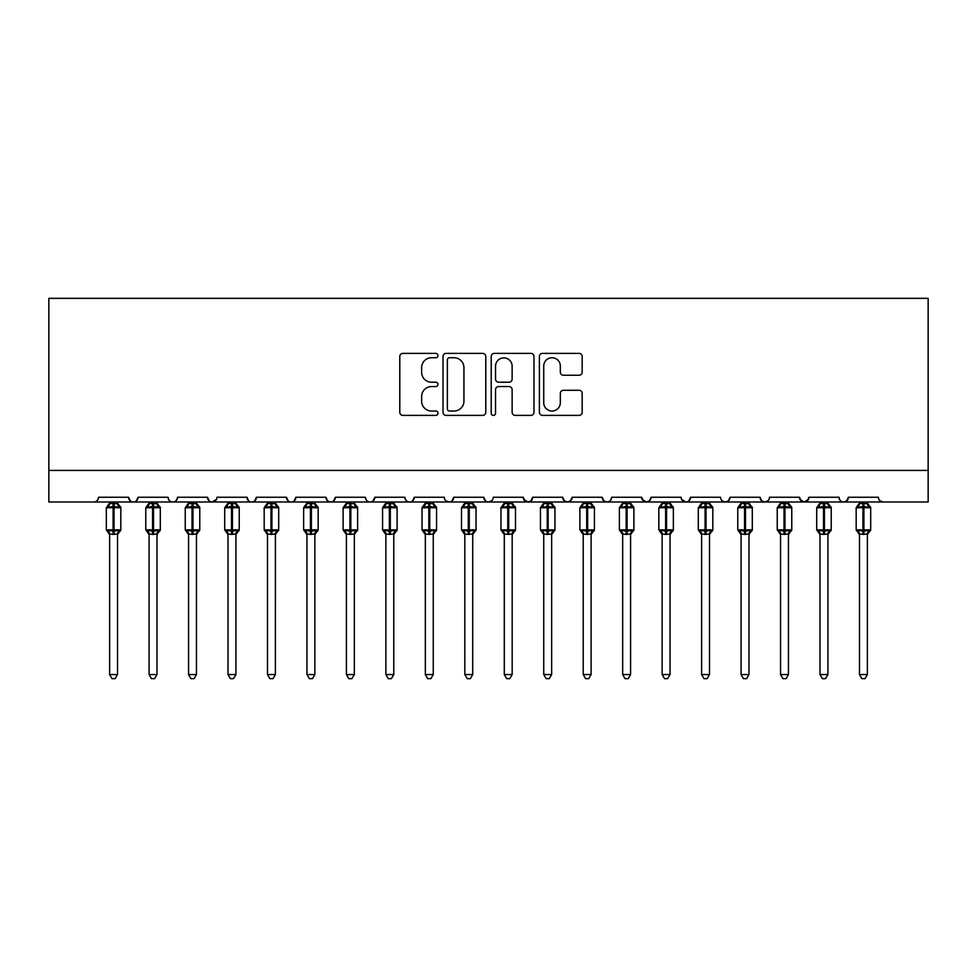 <?xml version="1.0" encoding="UTF-8"?>
<svg xmlns="http://www.w3.org/2000/svg" width="977" height="977" viewBox="0 0 977 977"><rect width="100%" height="100%" fill="white"/><g stroke="black" fill="none" stroke-linecap="round" stroke-linejoin="round"><path stroke-width="1.47" d="M437.989 355.567A2.174 2.174 0 0 0 435.815 353.393L402.89 353.393A3.102 3.102 0 0 0 399.788 356.495L399.788 412.282A3.102 3.102 0 0 0 402.89 415.384L435.815 415.384A2.174 2.174 0 0 0 437.989 413.21A2.174 2.174 0 0 0 435.815 411.036L431.553 411.036A9.917 9.917 0 0 1 421.637 401.12L421.637 396.479A9.917 9.917 0 0 1 431.553 386.562L435.815 386.562A2.174 2.174 0 0 0 437.989 384.388A2.174 2.174 0 0 0 435.815 382.215L431.553 382.215A9.917 9.917 0 0 1 421.637 372.298L421.637 367.657A9.917 9.917 0 0 1 431.553 357.741L435.815 357.741A2.174 2.174 0 0 0 437.989 355.567M579.068 375.241A3.102 3.102 0 0 0 582.17 372.152L582.17 356.495A3.102 3.102 0 0 0 579.068 353.393L542.504 353.393A3.102 3.102 0 0 0 539.402 356.495L539.402 412.282A3.102 3.102 0 0 0 542.504 415.384L579.068 415.384A3.102 3.102 0 0 0 582.17 412.282L582.17 393.377A3.102 3.102 0 0 0 579.068 390.275L563.424 390.275A3.102 3.102 0 0 0 560.322 393.377L560.322 402.756A8.292 8.292 0 0 1 552.029 411.036A8.292 8.292 0 0 1 543.737 402.756L543.737 366.033A8.292 8.292 0 0 1 552.029 357.741A8.292 8.292 0 0 1 560.322 366.033L560.322 372.152A3.102 3.102 0 0 0 563.424 375.241L579.068 375.241M48.85 470.425L928.15 470.425L928.15 298.351L48.85 298.351L48.85 501.995L93.841 501.995C96.357 502.093 97.932 500.505 98.579 497.256L128.573 497.256L130.307 500.92M485.789 356.495A3.102 3.102 0 0 0 482.687 353.393L446.123 353.393A3.102 3.102 0 0 0 443.021 356.495L443.021 412.282A3.102 3.102 0 0 0 446.123 415.384L482.687 415.384A3.102 3.102 0 0 0 485.789 412.282L485.789 356.495M494.313 353.393L530.877 353.393A3.102 3.102 0 0 1 533.979 356.495L533.979 412.282A3.102 3.102 0 0 1 530.877 415.384L515.233 415.384A3.102 3.102 0 0 1 512.131 412.282L512.131 389.652A3.102 3.102 0 0 0 509.029 386.562L498.649 386.562A3.102 3.102 0 0 0 495.547 389.652L495.547 413.21A2.174 2.174 0 0 1 493.385 415.384A2.174 2.174 0 0 1 491.211 413.21L491.211 356.495A3.102 3.102 0 0 1 494.313 353.393M93.841 501.995C96.357 502.093 97.932 500.505 98.579 497.256A4.738 4.738 0 0 1 93.841 501.995L133.312 501.995C130.796 502.093 129.22 500.505 128.573 497.256A4.738 4.738 0 0 0 133.312 501.995A4.738 4.738 0 0 0 138.038 497.256L168.032 497.256A4.738 4.738 0 0 0 172.77 501.995A4.738 4.738 0 0 0 177.509 497.256L207.503 497.256A4.738 4.738 0 0 0 212.241 501.995A4.738 4.738 0 0 0 216.979 497.256L246.973 497.256A4.738 4.738 0 0 0 251.7 501.995A4.738 4.738 0 0 0 256.438 497.256L286.432 497.256A4.738 4.738 0 0 0 291.17 501.995A4.738 4.738 0 0 0 295.909 497.256L325.903 497.256A4.738 4.738 0 0 0 330.641 501.995A4.738 4.738 0 0 0 335.367 497.256L365.361 497.256A4.738 4.738 0 0 0 370.1 501.995A4.738 4.738 0 0 0 374.838 497.256L404.832 497.256A4.738 4.738 0 0 0 409.571 501.995A4.738 4.738 0 0 0 414.309 497.256L444.303 497.256A4.738 4.738 0 0 0 449.029 501.995A4.738 4.738 0 0 0 453.768 497.256L483.762 497.256A4.738 4.738 0 0 0 488.5 501.995A4.738 4.738 0 0 0 493.238 497.256L523.232 497.256A4.738 4.738 0 0 0 527.971 501.995A4.738 4.738 0 0 0 532.697 497.256L562.691 497.256A4.738 4.738 0 0 0 567.429 501.995A4.738 4.738 0 0 0 572.168 497.256L602.162 497.256A4.738 4.738 0 0 0 606.9 501.995A4.738 4.738 0 0 0 611.639 497.256L641.633 497.256A4.738 4.738 0 0 0 646.359 501.995A4.738 4.738 0 0 0 651.097 497.256L681.091 497.256A4.738 4.738 0 0 0 685.83 501.995A4.738 4.738 0 0 0 690.568 497.256L720.562 497.256A4.738 4.738 0 0 0 725.3 501.995A4.738 4.738 0 0 0 730.027 497.256L760.021 497.256A4.738 4.738 0 0 0 764.759 501.995A4.738 4.738 0 0 0 769.497 497.256L799.491 497.256A4.738 4.738 0 0 0 804.23 501.995A4.738 4.738 0 0 0 808.968 497.256L838.962 497.256A4.738 4.738 0 0 0 843.688 501.995A4.738 4.738 0 0 0 848.427 497.256L878.421 497.256A4.738 4.738 0 0 0 883.159 501.995L880.106 500.883M848.427 497.256L846.693 500.92M136.316 500.92L138.038 497.256C137.403 500.505 135.815 502.093 133.312 501.995L843.688 501.995C841.185 502.093 839.597 500.505 838.962 497.256L839.841 500.016M808.968 497.256L807.234 500.92M799.491 497.256L801.225 500.92M760.021 497.256L761.755 500.92M730.027 497.256L728.305 500.92M681.604 499.406L685.83 501.995C688.345 502.093 689.921 500.505 690.568 497.256L688.834 500.92M651.097 497.256L649.363 500.92M641.633 497.256L643.354 500.92M602.162 497.256L603.896 500.92M572.168 497.256L570.434 500.92M562.691 497.256L564.425 500.92L567.429 501.995L570.483 500.883M532.697 497.256L530.975 500.92L527.971 501.995L523.745 499.406M523.232 497.256L524.967 500.92M491.553 500.883L488.5 501.995C485.984 502.093 484.409 500.505 483.762 497.256L485.496 500.92M445.988 500.883L449.029 501.995C451.545 502.093 453.12 500.505 453.768 497.256L452.033 500.92M404.832 497.256C405.479 500.505 407.055 502.093 409.571 501.995C412.074 502.093 413.662 500.505 414.309 497.256L412.575 500.92M365.361 497.256C366.009 500.505 367.596 502.093 370.1 501.995C372.616 502.093 374.191 500.505 374.838 497.256L373.104 500.92M327.588 500.883L330.641 501.995C333.145 502.093 334.732 500.505 335.367 497.256L333.645 500.92M325.903 497.256L327.637 500.92M288.166 500.92L286.432 497.256C287.079 500.505 288.655 502.093 291.17 501.995C293.686 502.093 295.262 500.505 295.909 497.256L294.175 500.92M248.695 500.92L246.973 497.256C247.608 500.505 249.196 502.093 251.7 501.995C254.215 502.093 255.791 500.505 256.438 497.256L254.704 500.92M216.467 499.406L212.241 501.995C209.725 502.093 208.15 500.505 207.503 497.256L209.237 500.92M928.15 470.425L928.15 501.995L843.688 501.995L846.741 500.883M168.032 497.256C168.679 500.505 170.267 502.093 172.77 501.995C175.286 502.093 176.861 500.505 177.509 497.256M603.847 500.883L606.9 501.995C609.404 502.093 610.991 500.505 611.639 497.256M642.145 499.406L646.359 501.995L649.412 500.883M722.247 500.883L725.3 501.995L728.341 500.883M761.718 500.883L764.759 501.995L767.812 500.883M800.004 499.406L804.23 501.995L808.455 499.406M449.53 357.741A2.174 2.174 0 0 0 447.356 359.902L447.356 408.875A2.174 2.174 0 0 0 449.53 411.036L454.024 411.036A9.917 9.917 0 0 0 463.941 401.12L463.941 367.657A9.917 9.917 0 0 0 454.024 357.741L449.53 357.741M512.131 366.18A8.292 8.292 0 0 0 503.839 357.887A8.292 8.292 0 0 0 495.547 366.18L495.547 379.125A3.102 3.102 0 0 0 498.649 382.215L509.029 382.215A3.102 3.102 0 0 0 512.131 379.125L512.131 366.18M109.632 534.101A3.468 3.31 180 0 0 107.8 531.183L108.484 530.169L113.1 531.28L113.1 529.864L114.053 529.864L114.053 506.342L118.669 507.454L119.805 506.281A1.575 1.575 0 0 1 120.83 507.759L106.31 507.759L106.31 529.864L113.1 529.864L113.1 506.342L108.484 507.454L107.8 506.44A3.468 3.31 -0 0 0 109.632 503.521L117.521 503.68L117.521 501.995M117.521 674.545L115.152 678.649L112.001 678.649L109.632 674.545L117.521 674.545L117.521 533.93L113.1 534.407L113.1 531.28L114.053 531.28L114.053 529.864L120.83 529.864A1.575 1.575 0 0 1 119.805 531.341L117.521 534.602M114.053 534.407L114.053 531.28L118.669 530.169L119.341 531.183A3.468 3.31 180 0 0 117.521 534.101L117.521 534.077M109.632 674.545L109.632 534.077L108.484 530.169M113.1 534.407L109.619 533.93M109.632 501.995L109.632 503.546M108.484 507.454L108.948 506.11M118.669 507.454L117.521 503.68M117.521 533.93L118.669 530.169M149.09 534.101A3.468 3.31 180 0 0 147.271 531.183L147.942 530.169L152.571 531.28L152.571 529.864L153.511 529.864L153.511 506.342L158.127 507.454L159.263 506.281A1.575 1.575 0 0 1 160.301 507.759L145.781 507.759L145.781 529.864L152.571 529.864L152.571 506.342L147.942 507.454L147.271 506.44A3.468 3.31 -0 0 0 149.09 503.521L156.992 503.68L156.992 501.995M156.992 674.545L154.622 678.649L151.459 678.649L149.09 674.545L156.992 674.545L156.992 533.93L152.571 534.407L152.571 531.28L153.511 531.28L153.511 529.864L160.301 529.864A1.575 1.575 0 0 1 159.263 531.341L156.992 534.602M153.511 534.407L153.511 531.28L158.127 530.169L158.811 531.183A3.468 3.31 180 0 0 156.992 534.101L156.992 534.077M149.09 674.545L149.09 533.93L147.942 530.169M152.571 534.407L149.09 533.93M149.09 501.995L149.09 503.546M147.942 507.454L148.406 506.11M158.127 507.454L156.992 503.68M156.992 533.93L158.127 530.169M188.561 534.101A3.468 3.31 180 0 0 186.741 531.183L187.413 530.169L192.029 531.28L192.029 529.864L192.982 529.864L192.982 506.342L197.598 507.454L198.734 506.281A1.575 1.575 0 0 1 199.772 507.759L185.239 507.759L185.239 529.864L192.029 529.864L192.029 506.342L187.413 507.454L186.741 506.44A3.468 3.31 -0 0 0 188.561 503.521L196.45 503.68L196.45 501.995M196.45 674.545L194.081 678.649L190.93 678.649L188.561 674.545L196.45 674.545L196.45 533.93L192.029 534.407L192.029 531.28L192.982 531.28L192.982 529.864L199.772 529.864A1.575 1.575 0 0 1 198.734 531.341L196.45 534.602M192.982 534.407L192.982 531.28L197.598 530.169L198.282 531.183A3.468 3.31 180 0 0 196.45 534.101L196.45 534.077M188.561 674.545L188.561 533.93L187.413 530.169M192.029 534.407L188.561 533.93M188.561 501.995L188.561 503.546M187.413 507.454L187.877 506.11M197.598 507.454L196.45 503.68M196.45 533.93L197.598 530.169M228.02 534.101A3.468 3.31 180 0 0 226.2 531.183L226.884 530.169L231.5 531.28L231.5 529.864L232.441 529.864L232.441 506.342L237.069 507.454L238.193 506.281A1.575 1.575 0 0 1 239.231 507.759L224.71 507.759L224.71 529.864L231.5 529.864L231.5 506.342L226.884 507.454L226.2 506.44A3.468 3.31 -0 0 0 228.02 503.521L235.921 503.68L235.921 501.995M235.921 674.545L233.552 678.649L230.389 678.649L228.02 674.545L235.921 674.545L235.921 533.93L231.5 534.407L231.5 531.28L232.441 531.28L232.441 529.864L239.231 529.864A1.575 1.575 0 0 1 238.193 531.341L235.921 534.602M232.441 534.407L232.441 531.28L237.069 530.169L237.741 531.183A3.468 3.31 180 0 0 235.921 534.101L235.921 534.077M228.02 674.545L228.02 533.93L226.884 530.169M231.5 534.407L228.02 533.93M228.02 501.995L228.02 503.546M226.884 507.454L227.348 506.11M237.069 507.454L235.921 503.68M235.921 533.93L237.069 530.169M267.49 534.101A3.468 3.31 180 0 0 265.671 531.183L266.342 530.169L270.959 531.28L270.959 529.864L271.911 529.864L271.911 506.342L276.528 507.454L277.663 506.281A1.575 1.575 0 0 1 278.701 507.759L264.181 507.759L264.181 529.864L270.959 529.864L270.959 506.342L266.342 507.454L265.671 506.44A3.468 3.31 -0 0 0 267.49 503.521L275.392 503.68L275.38 501.995M275.38 674.545L273.01 678.649L269.86 678.649L267.49 674.545L275.38 674.545L275.392 533.93L270.959 534.407L270.959 531.28L271.911 531.28L271.911 529.864L278.701 529.864A1.575 1.575 0 0 1 277.663 531.341L275.38 534.602M271.911 534.407L271.911 531.28L276.528 530.169L277.212 531.183A3.468 3.31 180 0 0 275.38 534.101L275.38 534.077M267.49 674.545L267.49 533.93L266.342 530.169M270.959 534.407L267.49 533.93M267.49 501.995L267.49 503.546M266.342 507.454L266.806 506.11M276.528 507.454L275.392 503.68M275.392 533.93L276.528 530.169M306.961 534.101A3.468 3.31 180 0 0 305.129 531.183L305.813 530.169L310.43 531.28L310.43 529.864L311.382 529.864L311.382 506.342L315.998 507.454L317.134 506.281A1.575 1.575 0 0 1 318.16 507.759L303.639 507.759L303.639 529.864L310.43 529.864L310.43 506.342L305.813 507.454L305.129 506.44A3.468 3.31 -0 0 0 306.961 503.521L314.85 503.68L314.85 501.995M314.85 674.545L312.481 678.649L309.33 678.649L306.961 674.545L314.85 674.545L314.85 533.93L310.43 534.407L310.43 531.28L311.382 531.28L311.382 529.864L318.16 529.864A1.575 1.575 0 0 1 317.134 531.341L314.85 534.602M311.382 534.407L311.382 531.28L315.998 530.169L316.67 531.183A3.468 3.31 180 0 0 314.85 534.101L314.85 534.077M306.961 674.545L306.961 534.077L305.813 530.169M310.43 534.407L306.949 533.93M306.961 501.995L306.961 503.546M305.813 507.454L306.277 506.11M315.998 507.454L314.85 503.68M314.85 533.93L315.998 530.169M346.42 534.101A3.468 3.31 180 0 0 344.6 531.183L345.272 530.169L349.9 531.28L349.9 529.864L350.841 529.864L350.841 506.342L355.457 507.454L356.593 506.281A1.575 1.575 0 0 1 357.631 507.759L343.11 507.759L343.11 529.864L349.9 529.864L349.9 506.342L345.272 507.454L344.6 506.44A3.468 3.31 -0 0 0 346.42 503.521L354.321 503.68L354.321 501.995M354.321 674.545L351.952 678.649L348.789 678.649L346.42 674.545L354.321 674.545L354.321 533.93L349.9 534.407L349.9 531.28L350.841 531.28L350.841 529.864L357.631 529.864A1.575 1.575 0 0 1 356.593 531.341L354.321 534.602M350.841 534.407L350.841 531.28L355.457 530.169L356.141 531.183A3.468 3.31 180 0 0 354.321 534.101L354.321 534.077M346.42 674.545L346.42 533.93L345.272 530.169M349.9 534.407L346.42 533.93M346.42 501.995L346.42 503.546M345.272 507.454L345.736 506.11M355.457 507.454L354.321 503.68M354.321 533.93L355.457 530.169M385.891 534.101A3.468 3.31 180 0 0 384.071 531.183L384.743 530.169L389.359 531.28L389.359 529.864L390.312 529.864L390.312 506.342L394.928 507.454L396.064 506.281A1.575 1.575 0 0 1 397.102 507.759L382.569 507.759L382.569 529.864L389.359 529.864L389.359 506.342L384.743 507.454L384.071 506.44A3.468 3.31 -0 0 0 385.891 503.521L393.78 503.68L393.78 501.995M393.78 674.545L391.411 678.649L388.26 678.649L385.891 674.545L393.78 674.545L393.78 533.93L389.359 534.407L389.359 531.28L390.312 531.28L390.312 529.864L397.102 529.864A1.575 1.575 0 0 1 396.064 531.341L393.78 534.602M390.312 534.407L390.312 531.28L394.928 530.169L395.612 531.183A3.468 3.31 180 0 0 393.78 534.101L393.78 534.077M385.891 674.545L385.891 533.93L384.743 530.169M389.359 534.407L385.891 533.93M385.891 501.995L385.891 503.546M384.743 507.454L385.207 506.11M394.928 507.454L393.78 503.68M393.78 533.93L394.928 530.169M425.349 534.101A3.468 3.31 180 0 0 423.529 531.183L424.213 530.169L428.83 531.28L428.83 529.864L429.77 529.864L429.77 506.342L434.399 507.454L435.522 506.281A1.575 1.575 0 0 1 436.56 507.759L422.04 507.759L422.04 529.864L428.83 529.864L428.83 506.342L424.213 507.454L423.529 506.44A3.468 3.31 -0 0 0 425.349 503.521L433.251 503.68L433.251 501.995M433.251 674.545L430.881 678.649L427.718 678.649L425.349 674.545L433.251 674.545L433.251 533.93L428.83 534.407L428.83 531.28L429.77 531.28L429.77 529.864L436.56 529.864A1.575 1.575 0 0 1 435.522 531.341L433.251 534.602M429.77 534.407L429.77 531.28L434.399 530.169L435.07 531.183A3.468 3.31 180 0 0 433.251 534.101L433.251 534.077M425.349 674.545L425.349 533.93L424.213 530.169M428.83 534.407L425.349 533.93M425.349 501.995L425.349 503.546M424.213 507.454L424.677 506.11M434.399 507.454L433.251 503.68M433.251 533.93L434.399 530.169M464.82 534.101A3.468 3.31 180 0 0 463 531.183L463.672 530.169L468.288 531.28L468.288 529.864L469.241 529.864L469.241 506.342L473.857 507.454L474.993 506.281A1.575 1.575 0 0 1 476.031 507.759L461.51 507.759L461.51 529.864L468.288 529.864L468.288 506.342L463.672 507.454L463 506.44A3.468 3.31 -0 0 0 464.82 503.521L472.721 503.68L472.709 501.995M472.709 674.545L470.34 678.649L467.189 678.649L464.82 674.545L472.709 674.545L472.721 533.93L468.288 534.407L468.288 531.28L469.241 531.28L469.241 529.864L476.031 529.864A1.575 1.575 0 0 1 474.993 531.341L472.709 534.602M469.241 534.407L469.241 531.28L473.857 530.169L474.541 531.183A3.468 3.31 180 0 0 472.709 534.101L472.709 534.077M464.82 674.545L464.82 533.93L463.672 530.169M468.288 534.407L464.82 533.93M464.82 501.995L464.82 503.546M463.672 507.454L464.136 506.11M473.857 507.454L472.721 503.68M472.721 533.93L473.857 530.169M504.291 534.101A3.468 3.31 180 0 0 502.459 531.183L503.143 530.169L507.759 531.28L507.759 529.864L508.712 529.864L508.712 506.342L513.328 507.454L514.464 506.281A1.575 1.575 0 0 1 515.49 507.759L500.969 507.759L500.969 529.864L507.759 529.864L507.759 506.342L503.143 507.454L502.459 506.44A3.468 3.31 -0 0 0 504.291 503.521L512.18 503.68L512.18 501.995M512.18 674.545L509.811 678.649L506.66 678.649L504.291 674.545L512.18 674.545L512.18 533.93L507.759 534.407L507.759 531.28L508.712 531.28L508.712 529.864L515.49 529.864A1.575 1.575 0 0 1 514.464 531.341L512.18 534.602M508.712 534.407L508.712 531.28L513.328 530.169L514 531.183A3.468 3.31 180 0 0 512.18 534.101L512.18 534.077M504.291 674.545L504.291 534.077L503.143 530.169M507.759 534.407L504.279 533.93M504.291 501.995L504.291 503.546M503.143 507.454L503.607 506.11M513.328 507.454L512.18 503.68M512.18 533.93L513.328 530.169M543.749 534.101A3.468 3.31 180 0 0 541.93 531.183L542.601 530.169L547.23 531.28L547.23 529.864L548.17 529.864L548.17 506.342L552.787 507.454L553.922 506.281A1.575 1.575 0 0 1 554.96 507.759L540.44 507.759L540.44 529.864L547.23 529.864L547.23 506.342L542.601 507.454L541.93 506.44A3.468 3.31 -0 0 0 543.749 503.521L551.651 503.68L551.651 501.995M551.651 674.545L549.282 678.649L546.119 678.649L543.749 674.545L551.651 674.545L551.651 533.93L547.23 534.407L547.23 531.28L548.17 531.28L548.17 529.864L554.96 529.864A1.575 1.575 0 0 1 553.922 531.341L551.651 534.602M548.17 534.407L548.17 531.28L552.787 530.169L553.471 531.183A3.468 3.31 180 0 0 551.651 534.101L551.651 534.077M543.749 674.545L543.749 533.93L542.601 530.169M547.23 534.407L543.749 533.93M543.749 501.995L543.749 503.546M542.601 507.454L543.065 506.11M552.787 507.454L551.651 503.68M551.651 533.93L552.787 530.169M583.22 534.101A3.468 3.31 180 0 0 581.388 531.183L582.072 530.169L586.688 531.28L586.688 529.864L587.641 529.864L587.641 506.342L592.257 507.454L593.393 506.281A1.575 1.575 0 0 1 594.431 507.759L579.898 507.759L579.898 529.864L586.688 529.864L586.688 506.342L582.072 507.454L581.388 506.44A3.468 3.31 -0 0 0 583.22 503.521L591.109 503.68L591.109 501.995M591.109 674.545L588.74 678.649L585.589 678.649L583.22 674.545L591.109 674.545L591.109 533.93L586.688 534.407L586.688 531.28L587.641 531.28L587.641 529.864L594.431 529.864A1.575 1.575 0 0 1 593.393 531.341L591.109 534.602M587.641 534.407L587.641 531.28L592.257 530.169L592.929 531.183A3.468 3.31 180 0 0 591.109 534.101L591.109 534.077M583.22 674.545L583.22 533.93L582.072 530.169M586.688 534.407L583.22 533.93M583.22 501.995L583.22 503.546M582.072 507.454L582.536 506.11M592.257 507.454L591.109 503.68M591.109 533.93L592.257 530.169M622.679 534.101A3.468 3.31 180 0 0 620.859 531.183L621.543 530.169L626.159 531.28L626.159 529.864L627.1 529.864L627.1 506.342L631.728 507.454L632.852 506.281A1.575 1.575 0 0 1 633.89 507.759L619.369 507.759L619.369 529.864L626.159 529.864L626.159 506.342L621.543 507.454L620.859 506.44A3.468 3.31 -0 0 0 622.679 503.521L630.58 503.68L630.58 501.995M630.58 674.545L628.211 678.649L625.048 678.649L622.679 674.545L630.58 674.545L630.58 533.93L626.159 534.407L626.159 531.28L627.1 531.28L627.1 529.864L633.89 529.864A1.575 1.575 0 0 1 632.852 531.341L630.58 534.602M627.1 534.407L627.1 531.28L631.728 530.169L632.4 531.183A3.468 3.31 180 0 0 630.58 534.101L630.58 534.077M622.679 674.545L622.679 533.93L621.543 530.169M626.159 534.407L622.679 533.93M622.679 501.995L622.679 503.546M621.543 507.454L622.007 506.11M631.728 507.454L630.58 503.68M630.58 533.93L631.728 530.169M662.15 534.101A3.468 3.31 180 0 0 660.33 531.183L661.002 530.169L665.618 531.28L665.618 529.864L666.57 529.864L666.57 506.342L671.187 507.454L672.323 506.281A1.575 1.575 0 0 1 673.361 507.759L658.84 507.759L658.84 529.864L665.618 529.864L665.618 506.342L661.002 507.454L660.33 506.44A3.468 3.31 -0 0 0 662.15 503.521L670.051 503.68L670.039 501.995M670.039 674.545L667.67 678.649L664.519 678.649L662.15 674.545L670.039 674.545L670.051 533.93L665.618 534.407L665.618 531.28L666.57 531.28L666.57 529.864L673.361 529.864A1.575 1.575 0 0 1 672.323 531.341L670.039 534.602M666.57 534.407L666.57 531.28L671.187 530.169L671.871 531.183A3.468 3.31 180 0 0 670.039 534.101L670.039 534.077M662.15 674.545L662.15 533.93L661.002 530.169M665.618 534.407L662.15 533.93M662.15 501.995L662.15 503.546M661.002 507.454L661.466 506.11M671.187 507.454L670.051 503.68M670.051 533.93L671.187 530.169M701.62 534.101A3.468 3.31 180 0 0 699.788 531.183L700.472 530.169L705.089 531.28L705.089 529.864L706.041 529.864L706.041 506.342L710.658 507.454L711.793 506.281A1.575 1.575 0 0 1 712.819 507.759L698.299 507.759L698.299 529.864L705.089 529.864L705.089 506.342L700.472 507.454L699.788 506.44A3.468 3.31 -0 0 0 701.62 503.521L709.51 503.68L709.51 501.995M709.51 674.545L707.14 678.649L703.99 678.649L701.62 674.545L709.51 674.545L709.51 533.93L705.089 534.407L705.089 531.28L706.041 531.28L706.041 529.864L712.819 529.864A1.575 1.575 0 0 1 711.793 531.341L709.51 534.602M706.041 534.407L706.041 531.28L710.658 530.169L711.329 531.183A3.468 3.31 180 0 0 709.51 534.101L709.51 534.077M701.62 674.545L701.62 534.077L700.472 530.169M705.089 534.407L701.608 533.93M701.62 501.995L701.62 503.546M700.472 507.454L700.936 506.11M710.658 507.454L709.51 503.68M709.51 533.93L710.658 530.169M741.079 534.101A3.468 3.31 180 0 0 739.259 531.183L739.931 530.169L744.559 531.28L744.559 529.864L745.5 529.864L745.5 506.342L750.116 507.454L751.252 506.281A1.575 1.575 0 0 1 752.29 507.759L737.769 507.759L737.769 529.864L744.559 529.864L744.559 506.342L739.931 507.454L739.259 506.44A3.468 3.31 -0 0 0 741.079 503.521L748.98 503.68L748.98 501.995M748.98 674.545L746.611 678.649L743.448 678.649L741.079 674.545L748.98 674.545L748.98 533.93L744.559 534.407L744.559 531.28L745.5 531.28L745.5 529.864L752.29 529.864A1.575 1.575 0 0 1 751.252 531.341L748.98 534.602M745.5 534.407L745.5 531.28L750.116 530.169L750.8 531.183A3.468 3.31 180 0 0 748.98 534.101L748.98 534.077M741.079 674.545L741.079 533.93L739.931 530.169M744.559 534.407L741.079 533.93M741.079 501.995L741.079 503.546M739.931 507.454L740.395 506.11M750.116 507.454L748.98 503.68M748.98 533.93L750.116 530.169M780.55 534.101A3.468 3.31 180 0 0 778.718 531.183L779.402 530.169L784.018 531.28L784.018 529.864L784.971 529.864L784.971 506.342L789.587 507.454L790.723 506.281A1.575 1.575 0 0 1 791.761 507.759L777.228 507.759L777.228 529.864L784.018 529.864L784.018 506.342L779.402 507.454L778.718 506.44A3.468 3.31 -0 0 0 780.55 503.521L788.439 503.68L788.439 501.995M788.439 674.545L786.07 678.649L782.919 678.649L780.55 674.545L788.439 674.545L788.439 533.93L784.018 534.407L784.018 531.28L784.971 531.28L784.971 529.864L791.761 529.864A1.575 1.575 0 0 1 790.723 531.341L788.439 534.602M784.971 534.407L784.971 531.28L789.587 530.169L790.259 531.183A3.468 3.31 180 0 0 788.439 534.101L788.439 534.077M780.55 674.545L780.55 533.93L779.402 530.169M784.018 534.407L780.55 533.93M780.55 501.995L780.55 503.546M779.402 507.454L779.866 506.11M789.587 507.454L788.439 503.68M788.439 533.93L789.587 530.169M820.008 534.101A3.468 3.31 180 0 0 818.189 531.183L818.873 530.169L823.489 531.28L823.489 529.864L824.429 529.864L824.429 506.342L829.058 507.454L830.181 506.281A1.575 1.575 0 0 1 831.219 507.759L816.699 507.759L816.699 529.864L823.489 529.864L823.489 506.342L818.873 507.454L818.189 506.44A3.468 3.31 -0 0 0 820.008 503.521L827.91 503.68L827.91 501.995M827.91 674.545L825.541 678.649L822.378 678.649L820.008 674.545L827.91 674.545L827.91 533.93L823.489 534.407L823.489 531.28L824.429 531.28L824.429 529.864L831.219 529.864A1.575 1.575 0 0 1 830.181 531.341L827.91 534.602M824.429 534.407L824.429 531.28L829.058 530.169L829.729 531.183A3.468 3.31 180 0 0 827.91 534.101L827.91 534.077M820.008 674.545L820.008 533.93L818.873 530.169M823.489 534.407L820.008 533.93M820.008 501.995L820.008 503.546M818.873 507.454L819.337 506.11M829.058 507.454L827.91 503.68M827.91 533.93L829.058 530.169M859.479 534.101A3.468 3.31 180 0 0 857.659 531.183L858.331 530.169L862.947 531.28L862.947 529.864L863.9 529.864L863.9 506.342L868.516 507.454L869.652 506.281A1.575 1.575 0 0 1 870.69 507.759L856.17 507.759L856.17 529.864L862.947 529.864L862.947 506.342L858.331 507.454L857.659 506.44A3.468 3.31 -0 0 0 859.479 503.521L867.381 503.68L867.368 501.995M867.368 674.545L864.999 678.649L861.848 678.649L859.479 674.545L867.368 674.545L867.381 533.93L862.947 534.407L862.947 531.28L863.9 531.28L863.9 529.864L870.69 529.864A1.575 1.575 0 0 1 869.652 531.341L867.368 534.602M863.9 534.407L863.9 531.28L868.516 530.169L869.2 531.183A3.468 3.31 180 0 0 867.368 534.101L867.368 534.077M859.479 674.545L859.479 533.93L858.331 530.169M862.947 534.407L859.479 533.93M859.479 501.995L859.479 503.546M858.331 507.454L858.795 506.11M868.516 507.454L867.381 503.68M867.381 533.93L868.516 530.169M114.053 503.216L114.053 506.342L113.1 506.342L113.1 503.216M119.341 506.44A3.468 3.31 -0 0 1 117.521 503.521M153.511 503.216L153.511 506.342L152.571 506.342L152.571 503.216M158.811 506.44A3.468 3.31 -0 0 1 156.992 503.521M192.982 503.216L192.982 506.342L192.029 506.342L192.029 503.216M198.282 506.44A3.468 3.31 -0 0 1 196.45 503.521M232.441 503.216L232.441 506.342L231.5 506.342L231.5 503.216M237.741 506.44A3.468 3.31 -0 0 1 235.921 503.521M271.911 503.216L271.911 506.342L270.959 506.342L270.959 503.216M277.212 506.44A3.468 3.31 -0 0 1 275.38 503.521M311.382 503.216L311.382 506.342L310.43 506.342L310.43 503.216M316.67 506.44A3.468 3.31 -0 0 1 314.85 503.521M350.841 503.216L350.841 506.342L349.9 506.342L349.9 503.216M356.141 506.44A3.468 3.31 -0 0 1 354.321 503.521M390.312 503.216L390.312 506.342L389.359 506.342L389.359 503.216M395.612 506.44A3.468 3.31 -0 0 1 393.78 503.521M429.77 503.216L429.77 506.342L428.83 506.342L428.83 503.216M435.07 506.44A3.468 3.31 -0 0 1 433.251 503.521M469.241 503.216L469.241 506.342L468.288 506.342L468.288 503.216M474.541 506.44A3.468 3.31 -0 0 1 472.709 503.521M508.712 503.216L508.712 506.342L507.759 506.342L507.759 503.216M514 506.44A3.468 3.31 -0 0 1 512.18 503.521M548.17 503.216L548.17 506.342L547.23 506.342L547.23 503.216M553.471 506.44A3.468 3.31 -0 0 1 551.651 503.521M587.641 503.216L587.641 506.342L586.688 506.342L586.688 503.216M592.929 506.44A3.468 3.31 -0 0 1 591.109 503.521M627.1 503.216L627.1 506.342L626.159 506.342L626.159 503.216M632.4 506.44A3.468 3.31 -0 0 1 630.58 503.521M666.57 503.216L666.57 506.342L665.618 506.342L665.618 503.216M671.871 506.44A3.468 3.31 -0 0 1 670.039 503.521M706.041 503.216L706.041 506.342L705.089 506.342L705.089 503.216M711.329 506.44A3.468 3.31 -0 0 1 709.51 503.521M745.5 503.216L745.5 506.342L744.559 506.342L744.559 503.216M750.8 506.44A3.468 3.31 -0 0 1 748.98 503.521M784.971 503.216L784.971 506.342L784.018 506.342L784.018 503.216M790.259 506.44A3.468 3.31 -0 0 1 788.439 503.521M824.429 503.216L824.429 506.342L823.489 506.342L823.489 503.216M829.729 506.44A3.468 3.31 -0 0 1 827.91 503.521M863.9 503.216L863.9 506.342L862.947 506.342L862.947 503.216M869.2 506.44A3.468 3.31 -0 0 1 867.368 503.521M120.83 529.864L120.83 507.759M109.632 534.602L106.31 529.864M109.632 503.021L106.31 507.759M119.805 506.281L117.521 503.021M160.301 529.864L160.301 507.759M149.09 534.602L145.781 529.864M149.09 503.021L145.781 507.759M159.263 506.281L156.992 503.021M199.772 529.864L199.772 507.759M188.561 534.602L185.239 529.864M188.561 503.021L185.239 507.759M198.734 506.281L196.45 503.021M239.231 529.864L239.231 507.759M228.02 534.602L224.71 529.864M228.02 503.021L224.71 507.759M238.193 506.281L235.921 503.021M278.701 529.864L278.701 507.759M267.49 534.602L264.181 529.864M267.49 503.021L264.181 507.759M277.663 506.281L275.38 503.021M318.16 529.864L318.16 507.759M306.961 534.602L303.639 529.864M306.961 503.021L303.639 507.759M317.134 506.281L314.85 503.021M357.631 529.864L357.631 507.759M346.42 534.602L343.11 529.864M346.42 503.021L343.11 507.759M356.593 506.281L354.321 503.021M397.102 529.864L397.102 507.759M385.891 534.602L382.569 529.864M385.891 503.021L382.569 507.759M396.064 506.281L393.78 503.021M436.56 529.864L436.56 507.759M425.349 534.602L422.04 529.864M425.349 503.021L422.04 507.759M435.522 506.281L433.251 503.021M476.031 529.864L476.031 507.759M464.82 534.602L461.51 529.864M464.82 503.021L461.51 507.759M474.993 506.281L472.709 503.021M515.49 529.864L515.49 507.759M504.291 534.602L500.969 529.864M504.291 503.021L500.969 507.759M514.464 506.281L512.18 503.021M554.96 529.864L554.96 507.759M543.749 534.602L540.44 529.864M543.749 503.021L540.44 507.759M553.922 506.281L551.651 503.021M594.431 529.864L594.431 507.759M583.22 534.602L579.898 529.864M583.22 503.021L579.898 507.759M593.393 506.281L591.109 503.021M633.89 529.864L633.89 507.759M622.679 534.602L619.369 529.864M622.679 503.021L619.369 507.759M632.852 506.281L630.58 503.021M673.361 529.864L673.361 507.759M662.15 534.602L658.84 529.864M662.15 503.021L658.84 507.759M672.323 506.281L670.039 503.021M712.819 529.864L712.819 507.759M701.62 534.602L698.299 529.864M701.62 503.021L698.299 507.759M711.793 506.281L709.51 503.021M752.29 529.864L752.29 507.759M741.079 534.602L737.769 529.864M741.079 503.021L737.769 507.759M751.252 506.281L748.98 503.021M791.761 529.864L791.761 507.759M780.55 534.602L777.228 529.864M780.55 503.021L777.228 507.759M790.723 506.281L788.439 503.021M831.219 529.864L831.219 507.759M820.008 534.602L816.699 529.864M820.008 503.021L816.699 507.759M830.181 506.281L827.91 503.021M870.69 529.864L870.69 507.759M859.479 534.602L856.17 529.864M859.479 503.021L856.17 507.759M869.652 506.281L867.368 503.021"/></g></svg>

